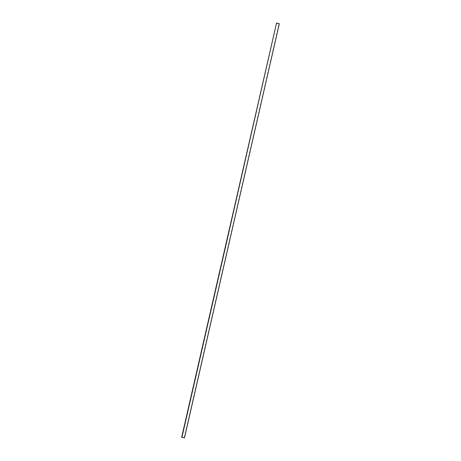 <?xml version="1.0" encoding="UTF-8"?>
<svg xmlns="http://www.w3.org/2000/svg" width="461" height="461" viewBox="0 0 461 461"><rect width="100%" height="100%" fill="white"/><g stroke="black" fill="none" stroke-linecap="round" stroke-linejoin="round"><path stroke-width="0.35" stroke-dasharray="2.31 1.73" d="M276.531 23.183L279.038 23.857L184.198 437.95L279.308 23.724M276.709 23.315L279.038 23.857"/><path stroke-width="0.69" d="M229.365 230.143L181.962 437.143L184.481 437.869L181.68 437.224L276.519 23.131L229.348 230.051M279.28 23.816L276.802 23.05L279.32 23.776L184.481 437.869L181.68 437.224L184.481 437.875M181.68 437.224L276.519 23.131"/></g></svg>
